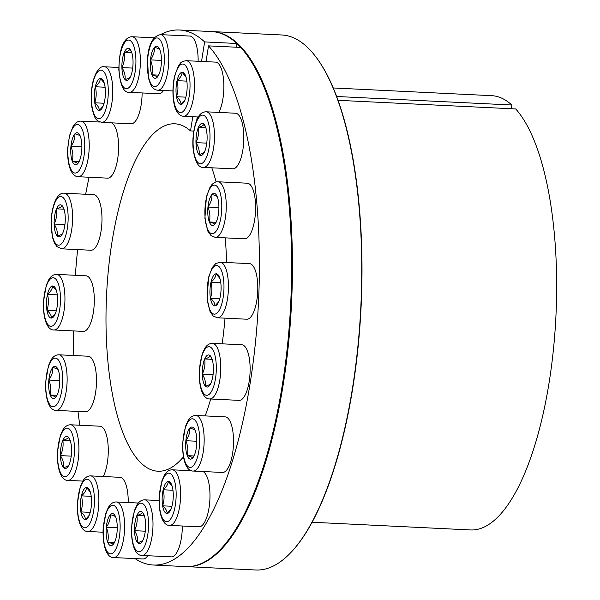 <?xml version="1.0" encoding="UTF-8"?>
<svg xmlns="http://www.w3.org/2000/svg" width="600" height="600" viewBox="0 0 600 600"><rect width="100%" height="100%" fill="white"/><g stroke="black" fill="none" stroke-linecap="round" stroke-linejoin="round"><path stroke-width="0.9" d="M193.785 131.07L190.523 130.913A173.917 59.873 -87.2 0 0 174.833 123.802A173.917 59.873 -87.2 0 0 106.583 294.608A173.917 59.873 -87.2 0 0 157.95 471.225A173.917 59.873 -87.2 0 0 183.435 456.877M205.185 415.912A173.917 59.873 -87.2 0 0 210.697 398.993M222.173 343.83A173.917 59.873 -87.2 0 0 225.015 318.157M226.597 262.522A173.917 59.873 -87.2 0 0 225.24 237.862M216.097 181.965A173.917 59.873 -87.2 0 0 211.815 167.797M135.03 558.592A267.832 92.205 -87.2 0 0 153.39 565.028L185.602 566.595A267.832 92.205 -87.2 0 0 220.275 549.6A267.832 92.205 -87.2 0 0 290.7 303.555A267.832 92.205 -87.2 0 0 244.462 51.84A267.832 92.205 -87.2 0 0 240.72 47.43L208.515 45.862L206.01 61.657M197.25 116.948L196.725 120.248M312.12 522.248L470.603 529.95A217.395 74.843 -87.2 0 0 553.102 352.605A217.395 74.843 -87.2 0 0 515.707 108.945L338.017 100.312M511.222 108.727L511.815 105.007L336.615 96.495M236.647 47.227L236.835 43.485L204.623 41.918A267.832 92.205 -87.2 0 0 179.392 30A267.832 92.205 -87.2 0 0 160.493 34.627M190.523 130.913L192.772 116.73M201.532 61.44L204.623 41.918M240.667 47.422A267.397 92.055 -87.2 0 0 237.173 43.92M220.462 549.405A267.397 92.055 -87.2 0 0 220.65 549.21A267.397 92.055 -87.2 0 0 290.955 303.57A267.397 92.055 -87.2 0 0 244.8 52.26A267.397 92.055 -87.2 0 0 244.635 52.05M236.835 43.485A267.832 92.205 -87.2 0 0 211.597 31.568L179.392 30M89.085 177.248A267.832 92.205 -87.2 0 0 85.657 194.265M77.633 249.593A267.832 92.205 -87.2 0 0 75.36 275.295M73.38 330.915A267.832 92.205 -87.2 0 0 73.8 355.53M77.992 411.45A267.832 92.205 -87.2 0 0 79.815 425.228M153.39 565.028A267.832 92.205 -87.2 0 0 255.105 345.832A267.832 92.205 -87.2 0 0 208.515 45.862M186.007 566.61A267.832 92.205 -87.2 0 0 186.413 566.632A267.832 92.205 -87.2 0 0 288.757 341.317A267.832 92.205 -87.2 0 0 237.645 43.523A267.832 92.205 -87.2 0 0 212.415 31.605A267.832 92.205 -87.2 0 0 212.01 31.59M186.413 566.632L255.728 570A267.832 92.205 -87.2 0 0 290.407 553.005A267.832 92.205 -87.2 0 0 360.825 306.96A267.832 92.205 -87.2 0 0 314.595 55.252A267.832 92.205 -87.2 0 0 281.73 34.973L212.415 31.605M290.595 552.81A267.397 92.055 -87.2 0 0 290.775 552.623A267.397 92.055 -87.2 0 0 361.087 306.975A267.397 92.055 -87.2 0 0 314.925 55.672A267.397 92.055 -87.2 0 0 314.76 55.463M511.815 105.007A217.395 74.843 -87.2 0 0 491.707 95.67L333.225 87.968M159.847 49.703C159.593 48.99 157.8 48.195 154.47 47.325C154.68 51.57 153.345 55.755 150.488 59.88C152.475 64.92 152.94 69.9 151.875 74.812A16.065 5.527 92.8 0 1 150.488 59.88A16.065 5.527 92.8 0 1 154.47 47.325A16.065 5.527 92.8 0 1 159.847 49.703A16.065 5.527 92.8 0 1 159.968 50.032A16.065 5.527 92.8 0 1 161.235 64.635A16.065 5.527 92.8 0 1 158.767 74.828A16.065 5.527 92.8 0 1 157.245 77.198A16.065 5.527 92.8 0 1 151.875 74.812C155.197 75.683 156.99 76.477 157.245 77.198L158.843 74.588M161.438 60.412L150.488 59.88M160.47 34.627C152.977 36.195 148.657 44.152 147.517 58.485L148.47 78.15L150.42 84.067C152.16 87.863 154.605 89.91 157.77 90.21A27.825 9.578 92.8 0 0 168.69 62.88A27.825 9.578 92.8 0 0 160.47 34.627L189.825 36.053A27.825 9.578 92.8 0 1 198.135 61.275M158.535 75.135L151.875 74.812M185.985 76.98L182.13 72.285C181.972 75.142 180.278 77.94 177.053 80.662C178.395 86.07 178.215 91.418 176.505 96.705A16.065 5.527 92.8 0 1 177.053 80.662A16.065 5.527 92.8 0 1 182.13 72.285A16.065 5.527 92.8 0 1 185.7 76.102A16.065 5.527 92.8 0 1 186.667 79.95A16.065 5.527 92.8 0 1 186.12 95.992A16.065 5.527 92.8 0 1 184.493 100.89A16.065 5.527 92.8 0 1 181.042 104.37A16.065 5.527 92.8 0 1 176.505 96.705C179.55 99.345 181.065 101.903 181.042 104.37L184.77 100.2M186.847 81.142L177.053 80.662M186.195 60.69C182.782 61.252 180.743 62.227 180.083 63.608L178.365 65.963L174.585 76.095C171.428 90.81 173.303 105.038 176.167 110.175C177.9 113.948 180.345 115.98 183.495 116.28A27.825 9.578 92.8 0 0 194.415 88.95A27.825 9.578 92.8 0 0 186.195 60.69L215.558 62.123A27.825 9.578 92.8 0 1 222.06 103.185A27.825 9.578 92.8 0 1 218.865 112.417M185.828 97.163L176.505 96.705M205.913 127.98L203.955 124.222C203.64 125.355 201.78 126.42 198.39 127.41C199.125 132.547 198.315 137.618 195.983 142.627A16.065 5.527 92.8 0 1 198.39 127.41A16.065 5.527 92.8 0 1 203.955 124.222A16.065 5.527 92.8 0 1 205.657 127.215A16.065 5.527 92.8 0 1 207.105 136.245A16.065 5.527 92.8 0 1 204.697 151.462A16.065 5.527 92.8 0 1 204.45 152.002A16.065 5.527 92.8 0 1 199.132 154.657A16.065 5.527 92.8 0 1 195.983 142.627C198.57 146.722 199.62 150.735 199.132 154.657C202.515 153.667 204.368 152.602 204.697 151.462M205.83 127.778L198.39 127.41M206.16 111.802L235.515 113.227A27.825 9.578 92.8 0 1 243.57 131.4A27.825 9.578 92.8 0 1 239.625 161.85A27.825 9.578 92.8 0 1 232.815 168.817L203.46 167.392A27.825 9.578 92.8 0 0 214.373 140.062A27.825 9.578 92.8 0 0 206.16 111.802C202.005 111.855 198.9 114.585 196.837 119.993C192.292 131.37 192.375 145.38 193.47 151.545C195.562 162.653 198.892 167.933 203.46 167.392M206.775 143.153L195.983 142.627M217.32 196.868C217.058 196.147 215.265 195.36 211.942 194.49C212.145 198.735 210.817 202.92 207.96 207.045A16.065 5.527 92.8 0 1 211.942 194.49A16.065 5.527 92.8 0 1 217.32 196.868A16.065 5.527 92.8 0 1 217.44 197.197A16.065 5.527 92.8 0 1 218.708 211.8A16.065 5.527 92.8 0 1 216.24 221.985A16.065 5.527 92.8 0 1 214.718 224.355A16.065 5.527 92.8 0 1 209.347 221.978A16.065 5.527 92.8 0 1 207.96 207.045C209.947 212.108 210.413 217.087 209.347 221.978C212.663 222.84 214.455 223.635 214.718 224.355L216.315 221.745M216 222.3L209.347 221.978M217.942 181.785L247.298 183.21A27.825 9.578 92.8 0 1 255.6 206.055A27.825 9.578 92.8 0 1 248.355 236.873A27.825 9.578 92.8 0 1 244.597 238.8L215.243 237.375A27.825 9.578 92.8 0 0 226.163 210.045A27.825 9.578 92.8 0 0 217.942 181.785C216.157 181.53 214.147 182.468 211.928 184.59L210.045 187.163L206.423 196.77L204.9 218.392L207.892 231.24L211.072 235.65L215.243 237.375M218.91 207.577L207.96 207.045M219.923 278.498L216.06 273.795C215.903 276.66 214.208 279.45 210.983 282.173A16.065 5.527 92.8 0 1 216.06 273.795A16.065 5.527 92.8 0 1 219.63 277.612A16.065 5.527 92.8 0 1 220.597 281.46A16.065 5.527 92.8 0 1 220.058 297.502A16.065 5.527 92.8 0 1 218.423 302.407A16.065 5.527 92.8 0 1 214.972 305.88A16.065 5.527 92.8 0 1 210.435 298.222A16.065 5.527 92.8 0 1 210.983 282.173C212.333 287.61 212.153 292.957 210.435 298.222C213.472 300.84 214.987 303.397 214.972 305.88L218.708 301.71M219.765 298.673L210.435 298.222M219.728 262.207A27.825 9.578 92.8 0 1 220.132 262.207L249.487 263.632A27.825 9.578 92.8 0 1 257.73 291.3A27.825 9.578 92.8 0 1 247.192 319.215A27.825 9.578 92.8 0 1 246.788 319.215L217.433 317.79A27.825 9.578 92.8 0 0 228.353 290.46A27.825 9.578 92.8 0 0 220.132 262.207L215.79 263.528L212.235 267.585L208.605 277.222L207.097 298.882L210.09 311.678L213.263 316.072L217.433 317.79M220.778 282.653L210.983 282.173M212.22 359.535L210.255 355.778C209.94 356.91 208.087 357.975 204.697 358.965A16.065 5.527 92.8 0 1 210.255 355.778A16.065 5.527 92.8 0 1 211.958 358.77A16.065 5.527 92.8 0 1 213.413 367.8A16.065 5.527 92.8 0 1 210.998 383.017A16.065 5.527 92.8 0 1 210.757 383.558A16.065 5.527 92.8 0 1 205.44 386.213A16.065 5.527 92.8 0 1 202.282 374.183A16.065 5.527 92.8 0 1 204.697 358.965C205.417 364.125 204.615 369.202 202.282 374.183C204.862 378.255 205.913 382.267 205.44 386.213C208.815 385.222 210.667 384.158 210.998 383.017M213.075 374.707L202.282 374.183M212.46 343.358L241.815 344.782A27.825 9.578 92.8 0 1 244.642 346.222A27.825 9.578 92.8 0 1 249.72 377.28A27.825 9.578 92.8 0 1 239.115 400.373L209.76 398.947C204.112 399.33 198.81 390.308 199.245 371.002L202.11 354.24L204.593 348.69C206.685 345.127 209.303 343.35 212.46 343.358A27.825 9.578 92.8 0 1 215.288 344.79A27.825 9.578 92.8 0 1 220.358 375.855A27.825 9.578 92.8 0 1 209.76 398.947M212.13 359.332L204.697 358.965M195.225 430.537C194.97 429.817 193.178 429.022 189.855 428.153A16.065 5.527 92.8 0 1 195.225 430.537A16.065 5.527 92.8 0 1 195.353 430.868A16.065 5.527 92.8 0 1 196.612 445.47A16.065 5.527 92.8 0 1 194.145 455.655A16.065 5.527 92.8 0 1 192.63 458.025A16.065 5.527 92.8 0 1 187.252 455.647A16.065 5.527 92.8 0 1 185.865 440.715A16.065 5.527 92.8 0 1 189.855 428.153C190.05 432.428 188.722 436.612 185.865 440.715C187.86 445.755 188.325 450.728 187.252 455.647C190.575 456.51 192.36 457.305 192.63 458.025L194.43 455.033M196.822 441.248L185.865 440.715M193.92 455.97L187.252 455.647M195.855 415.455L225.21 416.88A27.825 9.578 92.8 0 1 230.767 422.925A27.825 9.578 92.8 0 1 232.485 454.065A27.825 9.578 92.8 0 1 222.51 472.47L193.155 471.045C187.507 471.428 182.205 462.412 182.64 443.1L185.505 426.338L187.988 420.787C190.072 417.225 192.697 415.447 195.855 415.455A27.825 9.578 92.8 0 1 201.405 421.5A27.825 9.578 92.8 0 1 203.13 452.64A27.825 9.578 92.8 0 1 193.155 471.045M172.11 486.097L168.248 481.395A16.065 5.527 92.8 0 1 171.817 485.213A16.065 5.527 92.8 0 1 172.785 489.06A16.065 5.527 92.8 0 1 172.238 505.103A16.065 5.527 92.8 0 1 170.61 510.007A16.065 5.527 92.8 0 1 167.16 513.48A16.065 5.527 92.8 0 1 162.623 505.822A16.065 5.527 92.8 0 1 163.17 489.772A16.065 5.527 92.8 0 1 168.248 481.395C168.083 484.268 166.387 487.065 163.17 489.772C164.52 495.188 164.333 500.535 162.623 505.822C165.66 508.44 167.175 510.998 167.16 513.48L171 509.123M172.965 490.252L163.17 489.772M171.945 506.272L162.623 505.822M202.875 471.518A27.825 9.578 92.8 0 1 209.123 484.507A27.825 9.578 92.8 0 1 208.058 512.812A27.825 9.578 92.8 0 1 198.975 526.815L169.613 525.39C163.972 525.78 158.663 516.757 159.097 497.445L161.97 480.69L164.445 475.132C166.538 471.57 169.163 469.793 172.32 469.808A27.825 9.578 92.8 0 1 179.767 483.082A27.825 9.578 92.8 0 1 178.703 511.388A27.825 9.578 92.8 0 1 169.613 525.39M144.442 516.03L142.485 512.265A16.065 5.527 92.8 0 1 144.188 515.257A16.065 5.527 92.8 0 1 145.635 524.287A16.065 5.527 92.8 0 1 143.227 539.505A16.065 5.527 92.8 0 1 142.98 540.045A16.065 5.527 92.8 0 1 137.663 542.7A16.065 5.527 92.8 0 1 134.512 530.678A16.065 5.527 92.8 0 1 136.92 515.46A16.065 5.527 92.8 0 1 142.485 512.265C142.155 513.405 140.303 514.47 136.92 515.46C137.648 520.59 136.845 525.668 134.512 530.678C137.085 534.75 138.142 538.755 137.663 542.7C141.045 541.71 142.898 540.645 143.227 539.505M144.352 515.82L136.92 515.46M145.297 531.202L134.512 530.678M182.355 526.013A27.825 9.578 92.8 0 1 171.337 556.86L141.983 555.435C136.343 555.825 131.032 546.803 131.468 527.49L134.34 510.728L136.815 505.178C138.907 501.615 141.532 499.838 144.683 499.845A27.825 9.578 92.8 0 1 152.97 522.112A27.825 9.578 92.8 0 1 141.983 555.435M115.672 517.043A16.065 5.527 92.8 0 1 115.792 517.373A16.065 5.527 92.8 0 1 117.06 531.975A16.065 5.527 92.8 0 1 114.593 542.16A16.065 5.527 92.8 0 1 113.07 544.53A16.065 5.527 92.8 0 1 107.7 542.153A16.065 5.527 92.8 0 1 106.312 527.22A16.065 5.527 92.8 0 1 110.295 514.665A16.065 5.527 92.8 0 1 115.672 517.043C115.403 516.322 113.61 515.528 110.295 514.665C110.498 518.91 109.17 523.095 106.312 527.22C108.3 532.26 108.765 537.24 107.7 542.153C111.015 543.015 112.808 543.81 113.07 544.53L114.667 541.92M114.352 542.475L107.7 542.153M117.262 527.752L106.312 527.22M147.757 555.713A27.825 9.578 92.8 0 1 142.95 558.975L113.595 557.55C107.948 557.94 102.645 548.918 103.08 529.605L105.945 512.842L108.427 507.293C110.52 503.73 113.137 501.952 116.295 501.96A27.825 9.578 92.8 0 1 124.252 533.873A27.825 9.578 92.8 0 1 113.595 557.55M91.035 495.15A16.065 5.527 92.8 0 1 90.495 511.192A16.065 5.527 92.8 0 1 88.86 516.09A16.065 5.527 92.8 0 1 85.41 519.57A16.065 5.527 92.8 0 1 80.873 511.905A16.065 5.527 92.8 0 1 81.42 495.862A16.065 5.527 92.8 0 1 86.498 487.485A16.065 5.527 92.8 0 1 90.067 491.303A16.065 5.527 92.8 0 1 91.035 495.15M90.203 512.362L80.873 511.905C83.918 514.53 85.425 517.088 85.41 519.57L89.137 515.4M90.36 492.18L86.498 487.485C86.34 490.342 84.645 493.14 81.42 495.862C82.77 501.27 82.59 506.618 80.873 511.905M91.215 496.342L81.42 495.862M90.57 475.89A27.825 9.578 92.8 0 1 97.073 516.96A27.825 9.578 92.8 0 1 87.87 531.48C82.222 531.87 76.92 522.847 77.355 503.535L80.22 486.772L82.703 481.222C84.787 477.66 87.412 475.882 90.57 475.89L119.925 477.322A27.825 9.578 92.8 0 1 128.235 502.545M71.558 449.228A16.065 5.527 92.8 0 1 69.15 464.445A16.065 5.527 92.8 0 1 68.903 464.985A16.065 5.527 92.8 0 1 63.585 467.64A16.065 5.527 92.8 0 1 60.435 455.61A16.065 5.527 92.8 0 1 62.843 440.393A16.065 5.527 92.8 0 1 68.407 437.205A16.065 5.527 92.8 0 1 70.11 440.197A16.065 5.527 92.8 0 1 71.558 449.228M71.227 456.135L60.435 455.61C63.015 459.683 64.065 463.695 63.585 467.64C66.968 466.65 68.82 465.585 69.15 464.445M70.365 440.97L68.407 437.205C68.085 438.338 66.233 439.403 62.843 440.393C63.57 445.53 62.767 450.6 60.435 455.61M70.275 440.752L62.843 440.393M70.613 424.785A27.825 9.578 92.8 0 1 78.668 442.95A27.825 9.578 92.8 0 1 74.715 473.408A27.825 9.578 92.8 0 1 67.905 480.368C62.265 480.757 56.955 471.735 57.39 452.43L60.262 435.668L62.738 430.118C64.83 426.555 67.455 424.778 70.613 424.785L99.968 426.21A27.825 9.578 92.8 0 1 108.023 444.375A27.825 9.578 92.8 0 1 104.078 474.832A27.825 9.578 92.8 0 1 103.282 476.513M59.588 384.81A16.065 5.527 92.8 0 1 57.12 395.002A16.065 5.527 92.8 0 1 55.597 397.373A16.065 5.527 92.8 0 1 50.227 394.987A16.065 5.527 92.8 0 1 48.84 380.055A16.065 5.527 92.8 0 1 52.823 367.5A16.065 5.527 92.8 0 1 58.2 369.877A16.065 5.527 92.8 0 1 58.32 370.207A16.065 5.527 92.8 0 1 59.588 384.81M56.887 395.317L50.227 394.987C53.543 395.857 55.335 396.645 55.597 397.373L57.195 394.763M50.227 394.987C51.293 390.075 50.828 385.095 48.84 380.055L59.79 380.587M58.2 369.877C57.945 369.165 56.153 368.37 52.823 367.5C53.032 371.752 51.698 375.938 48.84 380.055M58.823 354.803L88.177 356.228A27.825 9.578 92.8 0 1 96.48 379.072A27.825 9.578 92.8 0 1 89.235 409.89A27.825 9.578 92.8 0 1 85.477 411.81L56.123 410.385C50.483 410.775 45.172 401.752 45.608 382.44L48.472 365.685L50.955 360.127C53.047 356.565 55.665 354.795 58.823 354.803A27.825 9.578 92.8 0 1 67.125 377.64A27.825 9.578 92.8 0 1 59.88 408.457A27.825 9.578 92.8 0 1 56.123 410.385M56.557 309.683A16.065 5.527 92.8 0 1 54.93 314.58A16.065 5.527 92.8 0 1 51.48 318.06A16.065 5.527 92.8 0 1 46.943 310.395A16.065 5.527 92.8 0 1 47.49 294.353A16.065 5.527 92.8 0 1 52.568 285.975A16.065 5.527 92.8 0 1 56.137 289.793A16.065 5.527 92.8 0 1 57.105 293.64A16.065 5.527 92.8 0 1 56.557 309.683M56.265 310.853L46.943 310.395C49.98 313.02 51.495 315.57 51.48 318.06L55.207 313.89M46.943 310.395C48.653 305.108 48.84 299.76 47.49 294.353L57.285 294.832M56.422 290.678L52.568 285.975C52.41 288.832 50.715 291.63 47.49 294.353M56.633 274.38L85.995 275.805A27.825 9.578 92.8 0 1 94.238 303.472A27.825 9.578 92.8 0 1 83.7 331.388A27.825 9.578 92.8 0 1 83.287 331.395L53.932 329.97C48.293 330.36 42.983 321.337 43.418 302.025L46.282 285.263L48.765 279.712C50.858 276.15 53.483 274.373 56.633 274.38A27.825 9.578 92.8 0 1 64.883 302.048A27.825 9.578 92.8 0 1 54.345 329.962A27.825 9.578 92.8 0 1 53.932 329.97M62.85 232.89A16.065 5.527 92.8 0 1 62.602 233.43A16.065 5.527 92.8 0 1 57.285 236.085A16.065 5.527 92.8 0 1 54.135 224.055A16.065 5.527 92.8 0 1 56.543 208.837A16.065 5.527 92.8 0 1 62.108 205.65A16.065 5.527 92.8 0 1 63.802 208.642A16.065 5.527 92.8 0 1 65.258 217.673A16.065 5.527 92.8 0 1 62.85 232.89C62.52 234.03 60.66 235.095 57.285 236.085C57.758 232.14 56.707 228.127 54.135 224.055C56.468 219.045 57.27 213.975 56.543 208.837L63.975 209.205M64.92 224.58L54.135 224.055M64.065 209.407L62.108 205.65C61.785 206.782 59.932 207.847 56.543 208.837M64.305 193.23L93.66 194.655A27.825 9.578 92.8 0 1 96.488 196.095A27.825 9.578 92.8 0 1 101.565 227.153A27.825 9.578 92.8 0 1 90.96 250.245L61.605 248.82A27.825 9.578 92.8 0 0 72.525 221.49A27.825 9.578 92.8 0 0 64.305 193.23C58.725 192.292 52.568 200.76 51.135 220.02L52.358 236.985L54.293 242.745L56.828 246.532L61.605 248.82M81.877 146.917L70.927 146.385C72.915 151.425 73.38 156.405 72.315 161.325C75.63 162.188 77.422 162.983 77.685 163.703A16.065 5.527 92.8 0 1 72.315 161.325A16.065 5.527 92.8 0 1 70.927 146.385A16.065 5.527 92.8 0 1 74.91 133.83A16.065 5.527 92.8 0 1 80.287 136.208A16.065 5.527 92.8 0 1 80.415 136.545A16.065 5.527 92.8 0 1 81.675 151.148A16.065 5.527 92.8 0 1 79.207 161.333A16.065 5.527 92.8 0 1 77.685 163.703L79.485 160.71M70.927 146.385C73.793 142.267 75.12 138.083 74.91 133.83C78.24 134.7 80.032 135.495 80.287 136.208M78.975 161.648L72.315 161.325M111.472 122.843A27.825 9.578 92.8 0 1 115.823 128.602A27.825 9.578 92.8 0 1 117.54 159.743A27.825 9.578 92.8 0 1 107.565 178.148L78.21 176.715A27.825 9.578 92.8 0 0 89.13 149.392A27.825 9.578 92.8 0 0 80.91 121.132C77.752 121.14 75.142 122.895 73.08 126.398L69.502 135.66L67.74 147.922C67.32 156.375 68.168 163.47 70.282 169.215C72.442 174.225 75.082 176.722 78.21 176.715M105.097 87.233L95.302 86.752C96.653 92.16 96.472 97.507 94.755 102.795C97.792 105.42 99.308 107.977 99.292 110.46A16.065 5.527 92.8 0 1 94.755 102.795A16.065 5.527 92.8 0 1 95.302 86.752A16.065 5.527 92.8 0 1 100.38 78.375A16.065 5.527 92.8 0 1 103.95 82.192A16.065 5.527 92.8 0 1 104.917 86.04A16.065 5.527 92.8 0 1 104.377 102.083A16.065 5.527 92.8 0 1 102.743 106.98A16.065 5.527 92.8 0 1 99.292 110.46L103.132 106.095M95.302 86.752C98.528 84.03 100.222 81.233 100.38 78.375L104.243 83.078M104.085 103.252L94.755 102.795M142.118 92.948A27.825 9.578 92.8 0 1 131.108 123.795L101.752 122.37A27.825 9.578 92.8 0 0 112.665 95.04A27.825 9.578 92.8 0 0 104.453 66.78C99.983 65.835 96.18 70.68 93.045 81.308C90.983 90.18 90.623 99.023 91.972 107.85C94.838 119.79 96.038 120.562 101.752 122.37M131.752 52.71L124.32 52.35C125.047 57.48 124.245 62.557 121.905 67.567C124.485 71.64 125.535 75.645 125.055 79.59A16.065 5.527 92.8 0 1 121.905 67.567A16.065 5.527 92.8 0 1 124.32 52.35A16.065 5.527 92.8 0 1 129.877 49.155A16.065 5.527 92.8 0 1 131.58 52.148A16.065 5.527 92.8 0 1 133.035 61.177A16.065 5.527 92.8 0 1 130.62 76.395A16.065 5.527 92.8 0 1 130.373 76.942A16.065 5.527 92.8 0 1 125.055 79.59C128.445 78.6 130.305 77.535 130.62 76.395M124.32 52.35C127.71 51.36 129.562 50.295 129.877 49.155L131.835 52.92M132.697 68.093L121.905 67.567M163.545 90.495A27.825 9.578 92.8 0 1 158.738 93.75L129.382 92.325A27.825 9.578 92.8 0 0 140.303 64.995A27.825 9.578 92.8 0 0 132.083 36.735C128.917 36.75 126.308 38.505 124.252 42.008C121.087 46.072 119.273 55.222 118.823 69.465C120.105 85.238 123.63 92.858 129.382 92.325M147.712 58.657A24.345 8.385 92.8 0 1 161.903 43.23A24.345 8.385 92.8 0 1 157.965 84.892A24.345 8.385 92.8 0 1 147.712 58.657M174.712 76.718A24.345 8.385 92.8 0 1 189.285 75.63A24.345 8.385 92.8 0 1 180.757 112.642A24.345 8.385 92.8 0 1 174.712 76.718M196.77 121.215A24.345 8.385 92.8 0 1 209.978 134.595A24.345 8.385 92.8 0 1 197.895 162.502A24.345 8.385 92.8 0 1 196.77 121.215M211.23 186.788A24.345 8.385 92.8 0 1 221.475 213.03A24.345 8.385 92.8 0 1 207.292 228.45A24.345 8.385 92.8 0 1 211.23 186.788M216.345 265.522A24.345 8.385 92.8 0 1 222.397 301.455A24.345 8.385 92.8 0 1 207.817 302.543A24.345 8.385 92.8 0 1 216.345 265.522M211.5 347.933A24.345 8.385 92.8 0 1 212.625 389.213A24.345 8.385 92.8 0 1 199.417 375.832A24.345 8.385 92.8 0 1 211.5 347.933M197.28 424.065A24.345 8.385 92.8 0 1 193.343 465.728A24.345 8.385 92.8 0 1 183.097 439.485A24.345 8.385 92.8 0 1 197.28 424.065M175.403 484.74A24.345 8.385 92.8 0 1 166.882 521.752A24.345 8.385 92.8 0 1 160.83 485.827A24.345 8.385 92.8 0 1 175.403 484.74M148.507 522.645A24.345 8.385 92.8 0 1 136.417 550.545A24.345 8.385 92.8 0 1 135.3 509.257A24.345 8.385 92.8 0 1 148.507 522.645M119.828 533.205A24.345 8.385 92.8 0 1 105.645 548.625A24.345 8.385 92.8 0 1 109.583 506.963A24.345 8.385 92.8 0 1 119.828 533.205M92.835 515.145A24.345 8.385 92.8 0 1 78.255 516.225A24.345 8.385 92.8 0 1 86.782 479.213A24.345 8.385 92.8 0 1 92.835 515.145M70.778 470.64A24.345 8.385 92.8 0 1 57.57 457.26A24.345 8.385 92.8 0 1 69.653 429.353A24.345 8.385 92.8 0 1 70.778 470.64M56.318 405.067A24.345 8.385 92.8 0 1 46.065 378.832A24.345 8.385 92.8 0 1 60.255 363.405A24.345 8.385 92.8 0 1 56.318 405.067M51.195 326.332A24.345 8.385 92.8 0 1 45.15 290.4A24.345 8.385 92.8 0 1 59.722 289.32A24.345 8.385 92.8 0 1 51.195 326.332M56.04 243.93A24.345 8.385 92.8 0 1 54.915 202.642A24.345 8.385 92.8 0 1 68.123 216.022A24.345 8.385 92.8 0 1 56.04 243.93M70.26 167.797A24.345 8.385 92.8 0 1 74.198 126.135A24.345 8.385 92.8 0 1 84.442 152.37A24.345 8.385 92.8 0 1 70.26 167.797M92.137 107.115A24.345 8.385 92.8 0 1 100.665 70.102A24.345 8.385 92.8 0 1 106.71 106.035A24.345 8.385 92.8 0 1 92.137 107.115M119.04 69.21A24.345 8.385 92.8 0 1 131.123 41.31A24.345 8.385 92.8 0 1 132.248 82.597A24.345 8.385 92.8 0 1 119.04 69.21M244.8 52.26L244.462 51.84M220.65 549.21L220.275 549.6M314.925 55.672L314.595 55.252M290.775 552.623L290.407 553.005M172.913 90.945L157.77 90.21M198.368 117L183.495 116.28M191.483 470.737L172.32 469.808M159.03 500.543L144.683 499.845M138.337 503.033L116.295 501.96M103.012 532.215L87.87 531.48M82.778 481.095L67.905 480.368M100.08 122.062L80.91 121.132M118.8 67.477L104.453 66.78M154.125 37.807L132.083 36.735"/></g></svg>

